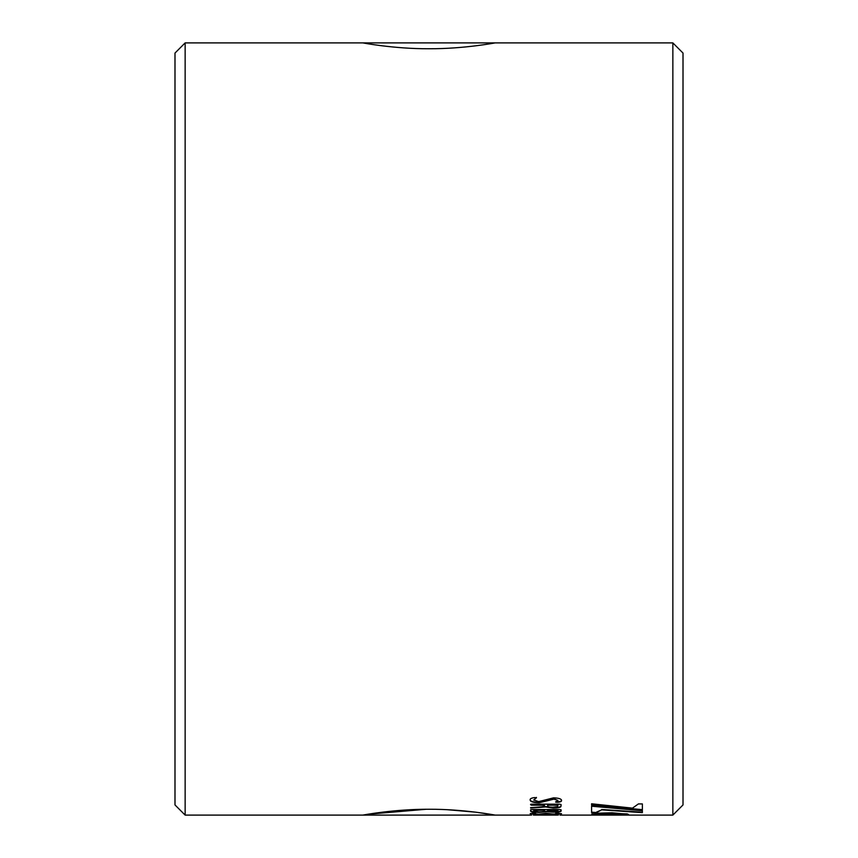 <?xml version="1.0" encoding="UTF-8"?>
<svg xmlns="http://www.w3.org/2000/svg" width="858" height="858" viewBox="0 0 858 858"><rect width="100%" height="100%" fill="white"/><g stroke="black" fill="none" stroke-linecap="round" stroke-linejoin="round"><path stroke-width="1.29" d="M185.146 42.9L185.146 815.1L174.989 804.943L174.989 53.057L185.146 42.9L495.173 42.9C496.031 42.718 464.414 48.906 429.032 48.745C393.618 48.917 361.947 42.707 362.827 42.9L367.889 43.758M362.827 815.1C361.947 815.293 393.64 809.083 429.032 809.255C464.425 809.094 496.031 815.282 495.173 815.1L475.943 812.204M475.504 812.151L447.2 809.705M431.906 809.266L429.032 809.255M426.201 809.266L367.846 814.253M672.854 42.9L683.011 53.057L683.011 804.943L672.854 815.1L672.854 42.9L495.173 42.9M612.269 813.845L628.474 814.339L612.033 812.762L598.509 813.191L591.848 814.339L614.253 813.867M591.848 814.339L608.29 815.057L628.474 814.349L606.08 814.714L591.848 813.931M591.58 803.785L591.58 805.244L642.374 810.059L642.374 803.925L638.406 803.925L632.485 808.139L591.58 803.785M642.374 810.756L591.58 806.22L591.58 812.558L596.449 812.558L601.683 809.866L642.374 812.633L642.374 810.756M534.148 815.089L557.196 815.089M551.179 815.089L542.095 815.089M530.158 813.727L534.126 812.923L535.531 812.987L533.29 813.727L538.781 814.21L546.117 813.245L553.56 814.113L558.397 813.727L555.705 813.084L557.303 813.019L561.54 813.802L539.232 814.489L530.158 813.727M539.21 812.419L546.653 811.689L553.238 812.204C558.805 812.151 561.422 811.711 561.089 810.874L561.089 809.78L559.437 809.534L532.25 809.534L530.609 809.78L530.609 811.025C530.437 811.893 533.301 812.354 539.21 812.419L539.21 812.022C533.301 811.958 530.437 811.486 530.609 810.617M530.609 808.064L538.845 807.067C542.299 806.906 544.187 806.466 544.498 805.78L544.498 805.201L531.37 805.201L530.609 804.686L531.359 804.16L559.448 804.16L561.089 804.514L560.907 806.649C560.199 807.56 557.625 808.043 553.185 808.075L545.645 806.96L530.609 808.064M530.158 799.999C529.836 798.809 531.295 798.004 534.545 797.575L536.432 797.801L533.74 800.01L538.706 801.597L553.549 797.843C558.837 798.047 561.497 798.916 561.54 800.45C561.775 801.436 560.446 802.048 557.539 802.294L555.705 802.133L557.947 800.482L553.925 799.141L539.156 802.745C533.204 802.595 530.201 801.683 530.158 799.999M378.324 45.302L382.228 45.817M402.767 47.823L403.689 47.887M614.253 813.459L616.13 813.888M616.13 813.491L617.878 813.931M617.878 813.523L619.508 813.963M619.508 813.566L621.01 814.017M621.01 813.609L622.382 814.06M622.382 813.652L623.627 814.103M623.627 813.695L624.731 814.156M624.731 813.749L625.707 814.199M625.707 813.792L626.533 814.231M626.533 813.834L627.219 814.274M627.219 813.867L627.756 814.296M593.114 814.274L592.578 814.296M593.114 813.867L593.811 814.231M593.811 813.834L594.637 814.199M594.637 813.792L595.613 814.156M595.613 813.749L596.718 814.103M596.718 813.706L597.962 814.06M597.962 813.652L599.334 814.017M599.334 813.609L600.847 813.963M600.847 813.566L602.466 813.931M602.466 813.523L604.214 813.888M604.214 813.491L606.08 813.867M606.08 813.459L608.065 813.845M608.065 813.438L610.167 813.845M610.167 813.438L612.269 813.438M591.58 804.847L642.374 809.662M591.58 812.161L596.449 812.558M596.449 812.161L601.683 809.866M601.683 809.469L642.374 812.226M544.594 814.639L533.29 815.046L544.594 815.036M558.397 814.639L548.09 815.057L558.397 815.046M534.084 812.923L533.29 813.727M558.397 813.727L557.614 813.019M561.325 813.588L557.721 813.952M548.283 813.867L543.543 813.995M533.89 813.985L530.319 813.513M561.089 810.478C561.422 811.303 558.805 811.754 553.238 811.807L546.653 811.282L539.21 812.022M557.947 810.263L547.64 809.855L547.64 810.928L552.927 811.636L557.947 810.864L557.947 810.263L547.64 810.263M544.498 810.263L533.74 809.855L533.74 811.1L538.91 811.872C542.792 811.84 544.658 811.539 544.498 810.96L544.498 810.263L533.74 810.263M544.498 805.201L530.609 804.289M561.089 805.565L560.907 806.252C560.199 807.163 557.625 807.635 553.185 807.678L545.645 806.563L530.609 807.657M557.947 805.201L547.64 804.804L547.64 806.005C547.64 806.756 549.367 807.153 552.82 807.206L557.636 806.541L557.947 805.201L547.64 805.201M536.432 797.404L533.74 800.01M561.54 800.064C561.775 801.05 560.446 801.662 557.539 801.898L555.705 801.737M557.947 800.482L553.925 798.755L539.156 802.348C533.193 802.198 530.201 801.286 530.158 799.602M185.146 815.1L531.595 815.1M544.776 815.1L548.637 815.1M560.017 815.1L672.854 815.1"/></g></svg>
